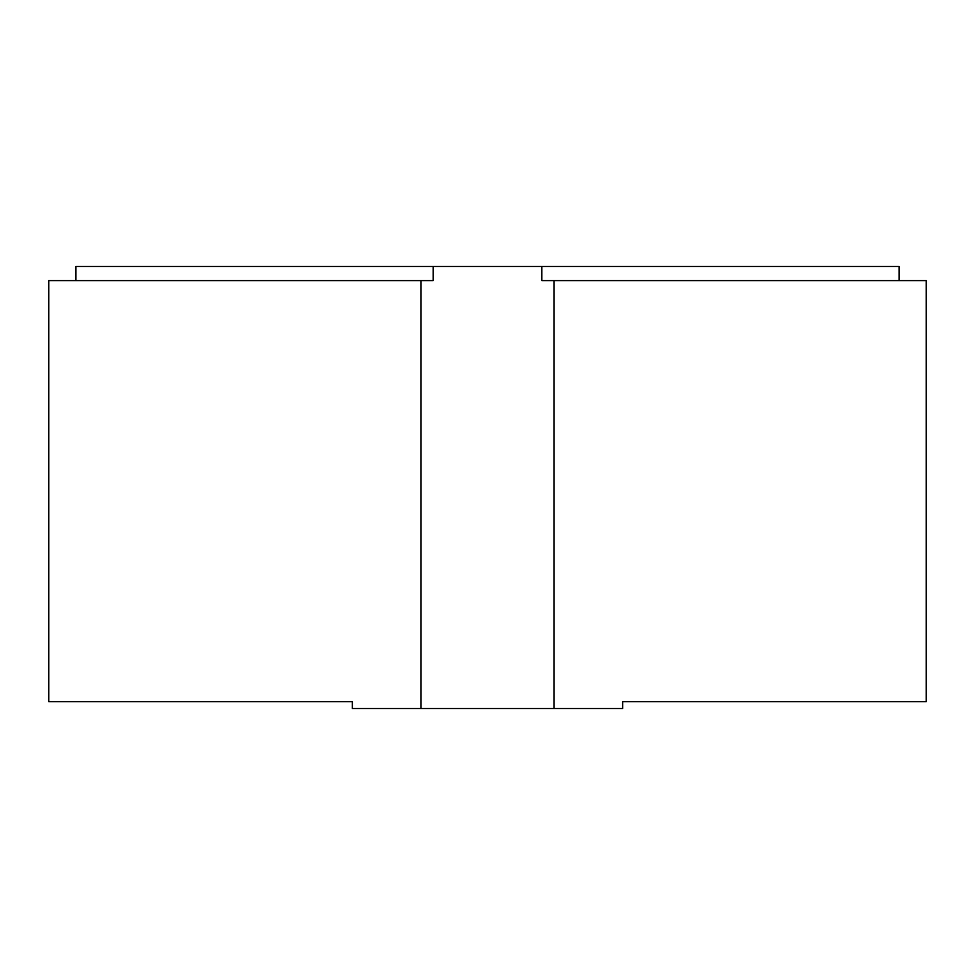 <?xml version="1.0" encoding="UTF-8"?>
<svg xmlns="http://www.w3.org/2000/svg" width="975" height="975" viewBox="0 0 975 975"><rect width="100%" height="100%" fill="white"/><g stroke="black" fill="none" stroke-linecap="round" stroke-linejoin="round"><path stroke-width="1.46" d="M433.168 266.492L433.168 280.617L48.75 280.617L48.75 701.707L352.341 701.707L352.341 708.508L622.659 708.508L622.659 701.707L926.25 701.707L926.25 280.617L541.832 280.617L541.832 266.492L75.916 266.492L75.916 280.617M554.044 280.617L554.044 708.508M420.956 708.508L420.956 280.617M899.084 280.617L899.084 266.492L541.832 266.492"/></g></svg>
